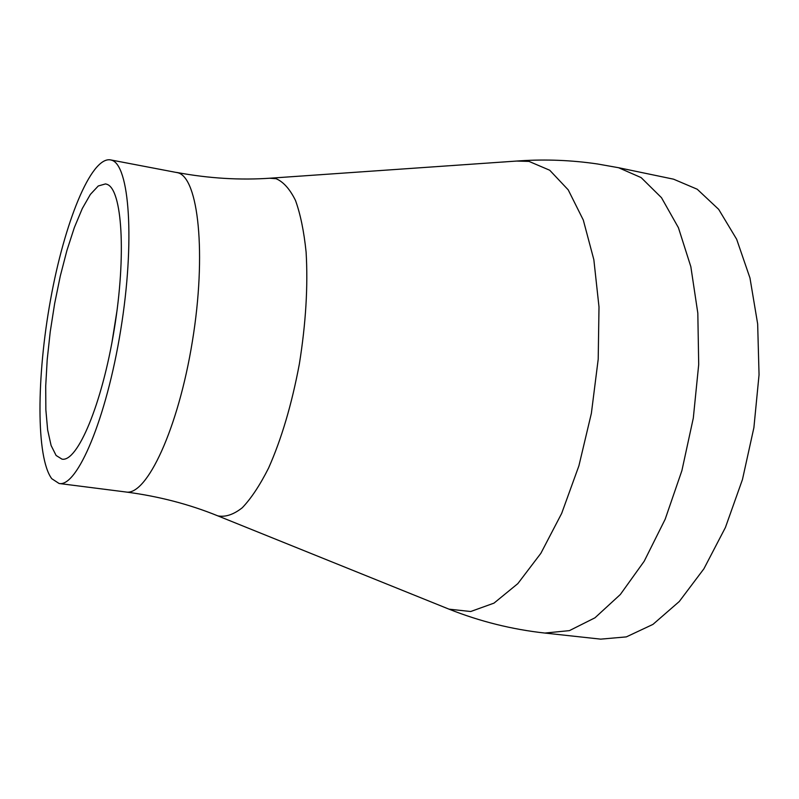 <?xml version="1.0" encoding="UTF-8"?>
<svg xmlns="http://www.w3.org/2000/svg" width="799" height="799" viewBox="0 0 799 799"><rect width="100%" height="100%" fill="white"/><g stroke="black" fill="none" stroke-linecap="round" stroke-linejoin="round"><path stroke-width="1.2" d="M106.886 184.289C122.147 188.944 126.522 254.981 114.197 329.647C102.052 404.354 77.383 462.421 61.972 459.135L56.11 455.48L51.106 445.502L47.65 429.982L45.853 409.817L45.713 386.027L47.201 359.67L50.227 331.815L54.642 303.59L60.285 276.064L66.946 250.347L74.377 227.485L82.297 208.519L90.377 194.407L98.257 185.977L105.558 183.91L106.886 184.289M51.765 478.701C35.985 457.637 36.524 376.519 50.547 299.735C64.389 222.891 90.836 156.794 110.352 159.86L111.411 160.13C129.488 164.344 135.191 241.298 120.709 330.037C106.407 418.816 77.153 487.43 59.096 483.495L51.765 478.701M544.888 633.058L569.397 630.631L594.945 617.817L620.334 594.506L644.204 561.228L665.158 519.27L681.887 470.661L693.312 418.057L698.706 364.504L697.817 313.108L690.845 266.726L678.421 227.695L661.482 197.683L641.148 177.608L618.586 167.72L673.547 179.176L697.227 189.233L718.671 209.348L736.648 239.241L749.971 277.992L757.662 323.935L759.05 374.761L753.896 427.655L742.451 479.55L725.422 527.47L703.909 568.788L679.27 601.517L652.943 624.399L626.336 636.893L600.698 639.14L544.888 633.058C511.879 629.412 479.929 621.452 449.038 609.168L445.832 607.879M110.352 159.86L177.738 172.724C198.422 177.438 206.741 253.852 192.379 341.353C178.247 428.893 146.597 496.229 125.902 491.994C158.562 496.259 189.213 504.219 217.847 515.874L216.149 515.195M269.513 178.237L276.045 178.686C283.405 181.822 289.887 189.083 295.5 200.459C300.434 214.152 303.97 231.34 306.097 252.035C308.114 286.032 305.867 323.355 299.355 364.004C291.785 404.294 281.528 438.971 268.584 468.054C259.925 485.223 251.156 498.456 242.287 507.745C233.578 514.606 225.428 517.313 217.847 515.874L449.038 609.168L470.701 611.515L494.002 603.125L517.822 583.63L540.843 553.347L561.667 513.407L578.905 465.817L591.37 413.343L598.201 359.26L599 306.966L593.847 259.685L583.29 220.025L568.219 189.862L549.722 170.237L528.978 161.398L516.593 161.058M111.98 342.342L117.034 310.441M176.519 172.414C208.899 178.457 240.499 180.354 271.34 178.117L520.039 160.819C545.987 159.141 571.814 160.2 597.522 163.975L618.586 167.72M59.096 483.495L125.902 491.994"/></g></svg>
